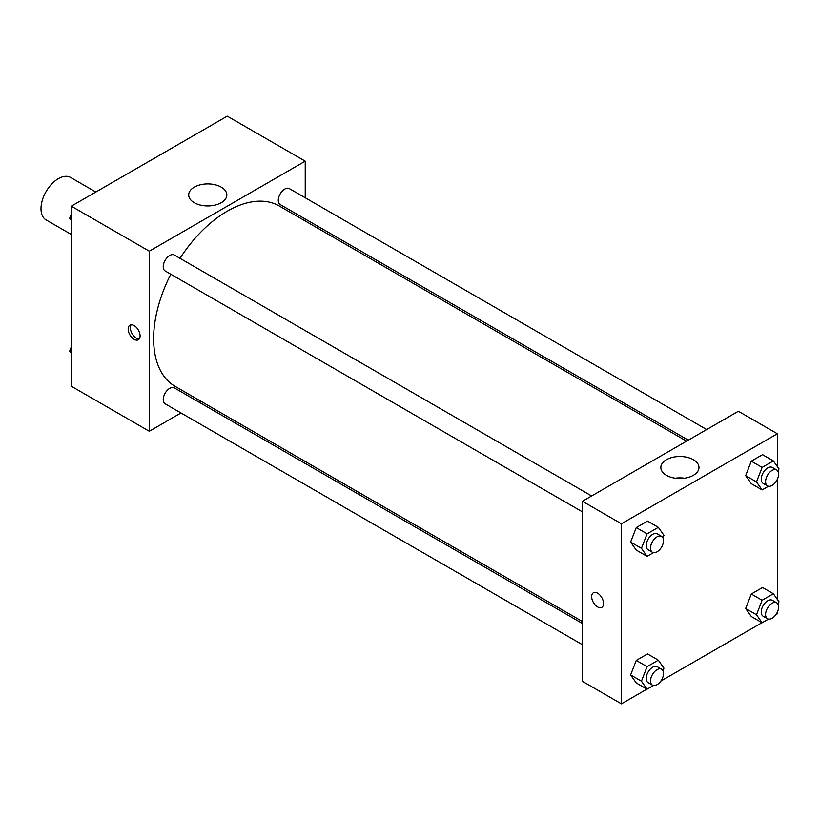 <?xml version="1.0" encoding="UTF-8"?>
<svg xmlns="http://www.w3.org/2000/svg" width="820" height="820" viewBox="0 0 820 820"><rect width="100%" height="100%" fill="white"/><g stroke="black" fill="none" stroke-linecap="round" stroke-linejoin="round"><path stroke-width="1.23" d="M95.827 192.034L70.581 177.458A24.508 14.145 120 0 0 51.691 184.028A24.508 14.145 120 0 0 41 208.69A24.508 14.145 120 0 0 46.074 219.903L71.319 234.479M180.994 412.952L149.291 431.258L71.319 386.24L71.319 206.189L227.253 116.153L305.224 161.171L305.224 197.774M305.224 218.991L305.224 220.98M194.278 187.144A19.075 11.008 180 0 1 215.065 184.756A19.075 11.008 180 0 1 226.832 194.934A19.075 11.008 180 0 1 207.767 205.943A19.075 11.008 180 0 1 188.692 194.934A19.075 11.008 180 0 1 194.278 187.144M149.291 431.258L149.291 251.197L71.319 206.189M149.291 251.197L305.224 161.171M212.39 205.615A19.075 11.008 0 0 0 203.145 205.615M134.131 339.357A8.425 4.858 60 0 1 128.627 331.926A8.425 4.858 60 0 1 129.919 325.181A8.425 4.858 60 0 1 138.344 330.04A8.425 4.858 60 0 1 138.344 339.767A8.425 4.858 60 0 1 134.131 339.357M131.149 324.802A8.425 4.858 -120 0 0 136.315 338.096A8.425 4.858 -120 0 0 139.287 338.885M201.084 401.349L199.362 402.343M591.63 495.977L174.332 255.04A9.184 5.309 120 0 0 165.138 260.35A9.184 5.309 120 0 0 165.138 270.959L582.446 511.885M582.446 623.507L174.332 387.891A9.184 5.309 120 0 0 167.249 390.351A9.184 5.309 120 0 0 163.231 399.596A9.184 5.309 120 0 0 165.138 403.809L582.446 644.735M706.676 429.547L289.378 188.62A9.184 5.309 120 0 0 282.295 191.08A9.184 5.309 120 0 0 278.277 200.336A9.184 5.309 120 0 0 280.184 204.539L688.298 440.166M170.796 274.228A104.14 60.126 120 0 0 153.617 338.732A104.14 60.126 120 0 0 175.193 386.404L582.446 621.529M686.576 441.15L279.323 206.025A104.14 60.126 120 0 0 179.99 258.31M646.939 689.107L621.427 703.847L582.446 681.338L582.446 501.276L738.379 411.25L777.36 433.759L777.36 466.59M660.807 681.102L761.985 622.688M775.853 614.682L777.36 613.811L777.36 612.079M630.621 542.082L636.248 550.087L630.621 542.082L636.248 527.588L630.621 542.082L641.445 548.334L647.072 533.841L658.327 527.342L663.954 535.347L662.97 537.869M647.503 521.089L636.248 527.588L647.503 521.089L658.327 527.342M745.667 475.661L751.294 483.667L745.667 475.661L751.294 461.158L745.667 475.661L756.491 481.914L762.118 467.41L773.373 460.922L779 468.927L778.016 471.449M762.549 454.669L751.294 461.158L762.549 454.669L773.373 460.922M745.667 608.512L751.294 616.517L745.667 608.512L751.294 594.008L745.667 608.512L756.491 614.764L762.118 600.26L773.373 593.762L779 601.767L778.016 604.299M762.549 587.509L751.294 594.008L762.549 587.509L773.373 593.762M621.427 703.847L621.427 523.785L777.36 433.759M777.36 479.239L777.36 599.441M630.621 674.932L636.248 682.937L630.621 674.932L636.248 660.428L630.621 674.932L641.445 681.184L647.072 666.68L658.327 660.182L663.954 668.187L662.97 670.719M647.503 653.929L636.248 660.428L647.503 653.929L658.327 660.182M666.414 475.303A19.075 11.008 180 0 1 660.828 467.513A19.075 11.008 180 0 1 679.903 456.504A19.075 11.008 180 0 1 698.978 467.513A19.075 11.008 180 0 1 687.201 477.691A19.075 11.008 180 0 1 666.414 475.303M621.427 523.785L582.446 501.276M603.561 603.499A8.425 4.858 60 0 1 601.818 607.353A8.425 4.858 60 0 1 593.393 602.495A8.425 4.858 60 0 1 593.393 592.768A8.425 4.858 60 0 1 599.881 595.023A8.425 4.858 60 0 1 603.561 603.499M684.526 478.203A19.075 11.008 0 0 0 675.28 478.203M593.393 592.768A8.425 4.858 -120 0 0 593.393 602.485A8.425 4.858 -120 0 0 601.818 607.353M653.438 552.67L647.072 556.339L641.445 548.334M661.627 536.382L657.291 533.881A9.184 5.309 120 0 0 650.219 536.341A9.184 5.309 120 0 0 646.201 545.587A9.184 5.309 120 0 0 648.107 549.8L652.433 552.301A9.184 5.309 120 0 0 661.627 546.991A9.184 5.309 120 0 0 661.627 536.382A9.184 5.309 120 0 0 654.544 538.842A9.184 5.309 120 0 0 650.537 548.088A9.184 5.309 120 0 0 652.433 552.301M647.072 556.339L636.248 550.087M647.072 533.841L636.248 527.588M768.483 486.25L762.118 489.919L756.491 481.914M776.673 469.962L772.337 467.461A9.184 5.309 120 0 0 765.265 469.921A9.184 5.309 120 0 0 761.247 479.167A9.184 5.309 120 0 0 763.153 483.38L767.479 485.881A9.184 5.309 120 0 0 776.673 480.571A9.184 5.309 120 0 0 776.673 469.962A9.184 5.309 120 0 0 769.591 472.422A9.184 5.309 120 0 0 765.583 481.668A9.184 5.309 120 0 0 767.479 485.881M762.118 489.919L751.294 483.667M762.118 467.41L751.294 461.158M653.438 685.51L647.072 689.189L641.445 681.184M661.627 669.233L657.291 666.732A9.184 5.309 120 0 0 650.219 669.192A9.184 5.309 120 0 0 646.201 678.437A9.184 5.309 120 0 0 648.107 682.64L652.433 685.141A9.184 5.309 120 0 0 661.627 679.841A9.184 5.309 120 0 0 661.627 669.233A9.184 5.309 120 0 0 654.544 671.693A9.184 5.309 120 0 0 650.537 680.938A9.184 5.309 120 0 0 652.433 685.141M647.072 689.189L636.248 682.937M647.072 666.68L636.248 660.428M768.483 619.09L762.118 622.769L756.491 614.764M776.673 602.803L772.337 600.301A9.184 5.309 120 0 0 765.265 602.772A9.184 5.309 120 0 0 761.247 612.017A9.184 5.309 120 0 0 763.153 616.22L767.479 618.721A9.184 5.309 120 0 0 776.673 613.422A9.184 5.309 120 0 0 776.673 602.803A9.184 5.309 120 0 0 769.591 605.273A9.184 5.309 120 0 0 765.583 614.518A9.184 5.309 120 0 0 767.479 618.721M762.118 622.769L751.294 616.517M762.118 600.26L751.294 594.008M71.319 220.559L69.68 218.233L71.319 214.01M75.235 203.924L86.694 197.312M71.319 219.176L69.68 218.233M190.281 137.504L201.74 130.892M71.319 353.41L69.68 351.073L71.319 346.86M71.319 352.026L69.68 351.073"/></g></svg>
